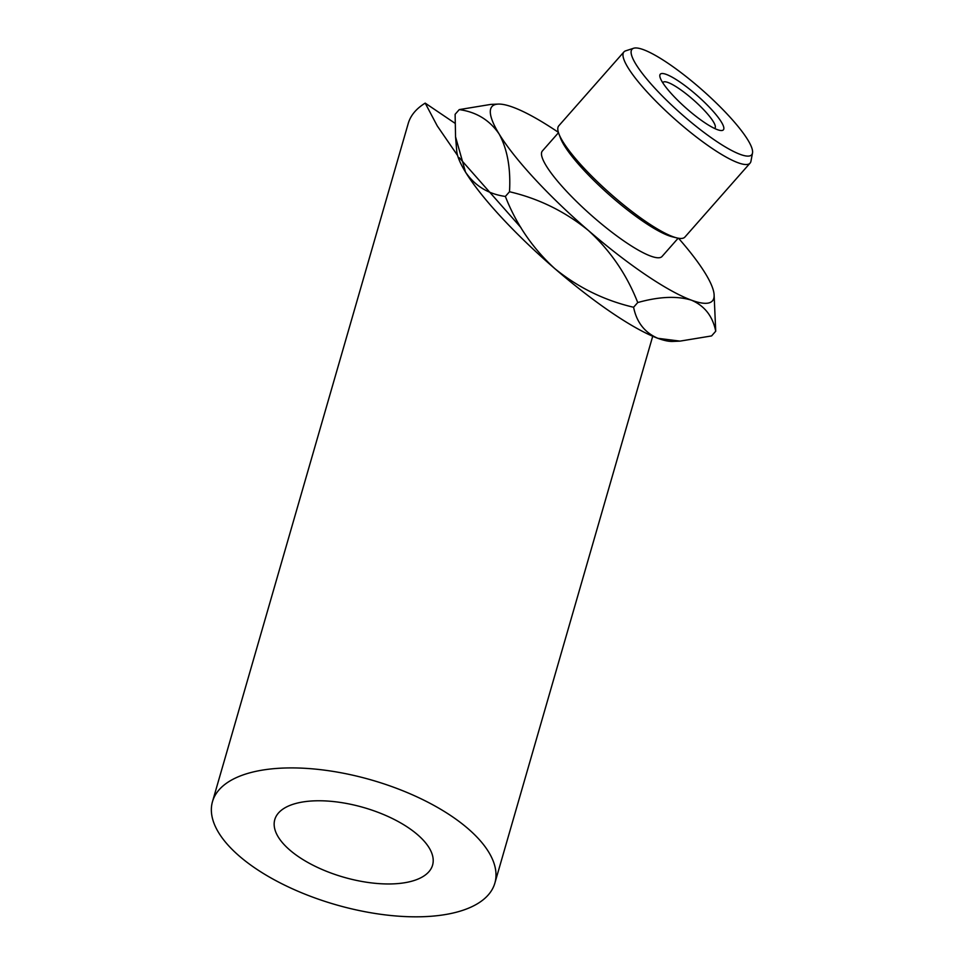 <?xml version="1.0" encoding="UTF-8"?>
<svg xmlns="http://www.w3.org/2000/svg" width="965" height="965" viewBox="0 0 965 965"><rect width="100%" height="100%" fill="white"/><g stroke="black" fill="none" stroke-linecap="round" stroke-linejoin="round"><path stroke-width="1.45" d="M509.508 191.746C538.675 198.549 564.959 211.444 588.348 230.442C610.314 250.538 626.768 274.579 637.732 302.552C659.083 296.569 676.996 295.785 691.459 300.175C704.595 305.845 712.689 316.194 715.728 331.224L711.579 335.929L680.06 341.115L657.853 338.305A146.945 29.276 -138.6 0 1 612.124 312.962A146.945 29.276 -138.6 0 1 554.742 268.56C532.789 248.463 516.323 224.423 505.358 196.45C488.254 194.037 474.961 185.919 465.504 172.084L455.552 136.849L455.118 114.304L459.256 109.6C476.348 111.988 489.629 120.106 499.11 133.966C507.385 149.117 510.847 168.368 509.508 191.746L505.358 196.45M637.732 302.552L633.595 307.256C604.416 300.453 578.131 287.558 554.742 268.56A146.945 29.276 -138.6 0 1 465.504 172.084A146.945 29.276 -138.6 0 1 457.603 155.522L437.242 125.884L425.203 103.122A146.945 64.86 -163.9 0 0 408.231 123.472L238.307 712.194A146.945 64.86 -163.9 0 0 238.138 712.833M558.373 132.326A146.945 29.276 41.4 0 0 512.982 107.224A146.945 29.276 41.4 0 0 498.23 104.087A146.945 29.276 41.4 0 0 499.11 133.966A146.945 29.276 41.4 0 0 588.348 230.442A146.945 29.276 41.4 0 0 691.459 300.175A146.945 29.276 41.4 0 0 714.088 294.373A146.945 29.276 41.4 0 0 705.343 273.433A146.945 29.276 41.4 0 0 678.528 238.246M668.226 63.413A79.769 15.886 41.4 0 0 633.655 48.25A79.769 15.886 41.4 0 0 651.266 84.232A79.769 15.886 41.4 0 0 715.463 140.649A79.769 15.886 41.4 0 0 752.507 153.013A79.769 15.886 41.4 0 0 668.226 63.413M752.507 153.013L750.939 161.276A84.088 16.755 -138.6 0 1 750.07 163.133A84.088 16.755 -138.6 0 1 711.893 148.248A84.088 16.755 -138.6 0 1 647.093 91.965A84.088 16.755 -138.6 0 1 623.921 51.929A84.088 16.755 -138.6 0 1 625.658 50.843L633.655 48.25M676.972 237.933L672.521 236.859A79.769 15.886 -138.6 0 1 643.836 221.914A79.769 15.886 -138.6 0 1 560.508 138.116L558.892 133.833A84.088 16.755 41.4 0 0 646.731 222.167A84.088 16.755 41.4 0 0 676.972 237.933A84.088 16.755 41.4 0 0 684.909 237.064L750.07 163.133M623.921 51.929L558.747 125.848A84.088 16.755 41.4 0 0 558.892 133.833M679.396 81.663A42.062 8.383 -138.6 0 1 715.97 114.606A42.062 8.383 -138.6 0 1 719.432 130.275A42.062 8.383 -138.6 0 1 704.305 122.398A42.062 8.383 -138.6 0 1 660.362 78.213A42.062 8.383 -138.6 0 1 679.396 81.663M714.522 128.417A34.571 6.888 41.4 0 0 714.981 128.068A34.571 6.888 41.4 0 0 705.451 111.614A34.571 6.888 41.4 0 0 678.805 88.466A34.571 6.888 41.4 0 0 663.112 82.339A34.571 6.888 41.4 0 0 662.822 82.845M296.062 803.399A82.121 36.248 16.1 0 1 387.809 816.378A82.121 36.248 16.1 0 1 432.573 865.147A82.121 36.248 16.1 0 1 411.307 881.335A82.121 36.248 16.1 0 1 319.548 868.355A82.121 36.248 16.1 0 1 274.784 819.599A82.121 36.248 16.1 0 1 296.062 803.399M558.494 132.688L542.39 150.95A79.769 15.886 41.4 0 0 564.368 188.935A79.769 15.886 41.4 0 0 625.839 242.311A79.769 15.886 41.4 0 0 662.062 256.449L678.166 238.186M238.307 712.194A146.945 64.86 -163.9 0 1 238.5 711.555L223.446 763.725A146.945 64.86 -163.9 0 0 223.253 764.352L212.493 801.613A146.945 64.86 -163.9 0 0 292.6 888.886A146.945 64.86 -163.9 0 0 456.795 912.106A146.945 64.86 -163.9 0 0 494.864 883.12A146.945 64.86 -163.9 0 0 414.769 795.86A146.945 64.86 -163.9 0 0 250.562 772.627A146.945 64.86 -163.9 0 0 212.493 801.613M498.23 104.087L490.775 104.413L459.256 109.6M680.06 341.115L672.617 341.429A146.945 29.276 -138.6 0 1 657.853 338.305C644.716 332.635 636.635 322.286 633.595 307.256M715.728 331.224L714.088 294.373M520.979 227.631L459.244 157.693M425.203 103.122L454.985 123.255M457.603 155.522A146.945 29.276 -138.6 0 1 456.747 151.143L455.552 136.849M652.714 336.242L494.864 883.12"/></g></svg>

